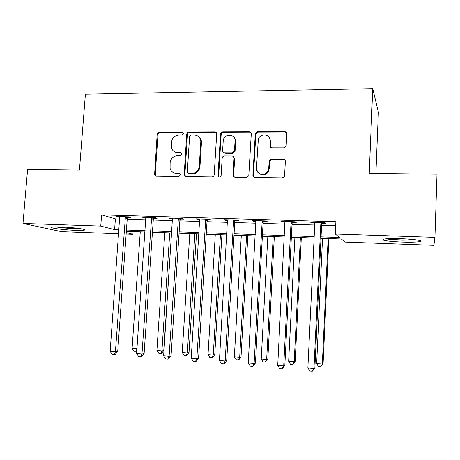 <?xml version="1.0" encoding="UTF-8"?>
<svg xmlns="http://www.w3.org/2000/svg" width="460" height="460" viewBox="0 0 460 460"><rect width="100%" height="100%" fill="white"/><g stroke="black" fill="none" stroke-linecap="round" stroke-linejoin="round"><path stroke-width="0.69" d="M183.31 133.509L181.913 131.962L159.419 132.049C158.136 132.187 157.389 132.923 157.17 134.251L154.577 174.909L156.394 176.197L178.992 176.502L180.573 174.57L179.193 173.368L176.249 173.328C173.086 173.104 171.028 171.442 170.085 168.337L170.119 162.782C170.815 158.476 173.248 156.118 177.41 155.71L180.355 155.727L181.953 154.175L180.556 152.611L177.617 152.599C174.34 152.369 172.264 150.638 171.402 147.401L171.499 142.157C172.189 137.873 174.616 135.51 178.773 135.073L181.711 135.062L183.31 133.509M183.051 132.555L160.212 132.578C158.936 132.716 158.188 133.446 157.97 134.774L155.25 174.357L155.986 176.145M180.193 173.805L177.002 173.742L176.249 173.328M181.631 153.123L178.365 153.071L177.617 152.599M402.126 242.058C392.65 241.667 386.348 241.023 383.214 240.114C381.346 238.872 387.257 238.401 400.947 238.694C410.607 239.091 416.996 239.735 420.106 240.643C423.625 241.799 413.839 242.512 402.126 242.058M75.768 230.356C66.844 230.058 54.441 228.706 52.02 227.734C50.399 226.975 53.187 226.694 60.392 226.889C69.494 227.177 82.052 228.568 84.312 229.511C85.888 230.287 83.036 230.569 75.768 230.356M283.734 147.833L285.884 146.533L286.172 145.521L286.781 133.86C286.712 132.463 285.982 131.698 284.585 131.566L257.606 131.669L255.323 133.377L252.896 175.191C252.96 176.588 253.673 177.364 255.041 177.525L282.158 177.888L284.205 176.789L284.602 175.588L285.344 161.397C285.275 159.988 284.544 159.212 283.147 159.062L271.498 158.987L269.307 160.385L268.697 168.268L268.019 170.804C265.351 176.755 255.8 174.518 256.479 168.147L258.33 139.254C260.274 132.635 270.854 134.119 270.181 140.961L269.934 145.504C269.997 146.895 270.716 147.666 272.101 147.804L283.734 147.833M118.72 233.783L61.703 231.696L23 223.451L27.588 169.487L79.459 170.079L85.405 94.185L372.744 88.642L369.236 173.386L437 174.156L434.93 237.366L433.906 245.318L345.017 242.069L341.349 239.016L320.994 238.291M23 223.451L100.763 226.078L114.603 229.62L119.013 229.776M321.063 236.848L339.526 237.492L335.328 234.002L335.886 221.731L101.602 214.872L100.763 226.078M335.328 234.002L434.93 237.366M216.683 134.073C216.637 132.71 215.953 131.968 214.63 131.836L189.037 131.934C187.726 132.072 186.961 132.813 186.743 134.159L184.155 174.806L186.145 176.594L211.859 176.945C213.17 176.835 213.946 176.111 214.193 174.777L216.683 134.073M222.87 131.801L249.147 131.704C250.499 131.836 251.206 132.589 251.269 133.969L248.785 175.835L246.537 177.41L235.175 177.255C233.824 177.1 233.122 176.329 233.07 174.938L234.048 158.292C233.996 156.912 233.295 156.147 231.955 156.003L224.509 155.963C223.244 156.072 222.462 156.762 222.18 158.039L221.105 175.617C219.874 177.508 218.845 177.445 218.023 175.433L220.541 133.952C220.8 132.647 221.576 131.928 222.87 131.801L223.491 132.348L249.688 132.25L249.147 131.704M101.602 214.872L115.391 218.885L119.795 219.023M127.213 219.248L145.906 219.822M153.261 220.047L172.569 220.645M179.854 220.869L199.795 221.478M207.006 221.703L227.602 222.335M234.738 222.554L256.019 223.203M263.068 223.422L285.056 224.095M292.019 224.313L314.738 225.009M321.609 225.222L335.708 225.653M127.598 217.43L130.962 217.534L128.788 216.855L116.363 216.487L119.876 217.2M153.646 218.212L157.078 218.316L155.077 217.637L142.393 217.258L145.981 217.982M180.239 219.012L183.741 219.115L181.918 218.437L168.964 218.052L170.873 218.73L172.632 218.782M207.391 219.822L210.967 219.932L209.334 219.253L196.104 218.856L197.829 219.535L199.853 219.598M235.129 220.656L238.78 220.765L237.343 220.087L223.824 219.684L225.354 220.363L227.66 220.432M233.41 220.605L234.318 220.633M263.459 221.507L267.191 221.617L265.96 220.938L252.143 220.524L253.477 221.208L256.065 221.283M292.411 222.375L296.223 222.485L295.205 221.806L281.089 221.386L282.21 222.065L285.096 222.151M321.994 223.261L325.893 223.376L325.105 222.697L310.667 222.266L311.57 222.95L314.766 223.042M375.895 173.46L378.379 112.142L372.744 88.642M133.089 231.61L132.894 234.301L126.149 234.054M126.258 232.599L132.894 234.301M314.111 238.044L291.364 237.239M284.389 236.992L262.373 236.21M255.311 235.957L234.002 235.198M226.861 234.945L206.235 234.209M199.013 233.956L179.049 233.243M171.752 232.984L152.421 232.3M145.061 232.035L126.345 231.374M126.442 230.034L145.153 230.69M152.513 230.943L171.839 231.621M179.136 231.88L199.099 232.576M206.321 232.829L226.941 233.553M234.082 233.801L255.386 234.548M262.447 234.795L284.464 235.566M291.433 235.808L314.18 236.607M218.655 175.961L218.074 175.956M224.503 152.783L224.486 153.099M234.755 138.811L234.795 138.172M115.391 218.885L114.603 229.62M118.611 217.16L118.657 216.556M285.769 131.893L285.752 132.233M201.089 139.846L200.974 141.737M144.474 217.936L144.515 217.321M170.873 218.73L170.913 218.109M197.829 219.535L197.869 218.908M225.354 220.363L225.394 219.73M253.477 221.208L253.512 220.564M282.21 222.065L282.244 221.421M311.57 222.95L311.604 222.295M174.668 151.863L178.365 153.071M173.679 172.759L177.002 173.742M216.246 132.612L189.75 132.468C188.445 132.606 187.68 133.348 187.467 134.688L184.868 174.731L185.581 176.508M191.199 135.039L189.595 136.597L187.312 171.89L188.721 173.483L191.86 173.523C196.098 173.138 198.565 170.763 199.266 166.399L200.807 141.617C200.41 137.569 198.248 135.372 194.321 135.027L191.199 135.039M188.427 173.449L189.439 173.897L188.721 173.483M198.565 136.597C200.428 137.896 201.399 139.742 201.492 142.129L199.956 166.83C199.255 171.183 196.794 173.552 192.567 173.932L189.439 173.897M250.907 132.618L249.688 132.25M233.525 156.716L234.64 158.757L233.668 175.352L234.307 177.06M223.491 132.348C222.197 132.468 221.427 133.187 221.168 134.487L218.661 175.846L219.046 176.979M235.06 141.088C235.784 133.572 223.888 133.193 223.232 140.668L222.623 150.523C222.674 151.892 223.364 152.651 224.698 152.795L232.139 152.823L234.456 150.914L235.06 141.088L235.646 141.605C235.71 139.587 234.997 137.96 233.496 136.735M223.767 152.57L225.319 153.272L224.698 152.795M235.646 141.605L235.043 151.398L232.737 153.306L225.319 153.272M268.927 136.976L270.664 141.49L270.417 146.01L270.79 147.373M257.002 168.584C256.329 174.938 265.851 177.169 268.513 171.235L269.186 168.711L268.697 168.268M284.953 159.999L283.59 159.534L271.981 159.459L269.796 160.845L269.186 168.711M286.517 132.681L285.027 132.123L258.129 132.221L255.852 133.923L253.437 175.605L254.029 177.261M140.26 231.869L132.089 348.427L136.948 348.824M136.775 351.256L133.981 351.239L132.089 348.427M136.93 349.036L135.947 351.405M125.407 216.758L115.408 351.796L110.164 351.354L119.721 216.585M127.874 216.827L127.265 218.529L117.714 351.48L115.408 351.796L114.316 354.551L112.223 354.372L110.164 351.354M117.714 351.48L115.241 354.418L114.316 354.551M164.789 232.737L156.9 350.457L161.926 350.871L163.766 350.577L171.54 232.978M163.766 350.577L161.529 353.337L160.787 353.464L161.926 350.871L169.751 232.915M160.787 353.464L158.78 353.297L156.9 350.457M189.79 233.628L182.206 352.532L187.329 352.952L189.008 352.642L196.483 233.864M189.008 352.642L186.8 355.43L186.122 355.563L187.329 352.952L194.85 233.806M186.122 355.563L184.075 355.396L182.206 352.532M215.291 234.531L208.018 354.643L213.244 355.074L214.757 354.746L221.921 234.767M214.757 354.746L212.572 357.57L211.962 357.707L213.244 355.074L220.455 234.715M211.962 357.707L209.875 357.535L208.018 354.643M151.627 217.534L141.973 354.022L136.614 353.573L145.82 217.361M153.922 217.603L153.312 219.322L144.101 353.683L141.973 354.022L140.8 356.799L138.661 356.621L136.614 353.573M144.101 353.683L141.657 356.655L140.8 356.799M182.43 132.06L182.447 132.353M178.394 218.333L169.107 356.293L163.633 355.833L172.465 218.155M180.521 218.396L179.9 220.127L171.051 355.936L169.107 356.293L167.854 359.099L165.669 358.909L163.633 355.833M171.051 355.936L168.636 358.944L167.854 359.099M215.332 132.376L215.314 131.945M205.735 219.144L196.828 358.616L191.233 358.144L199.68 218.966M207.678 219.202L207.052 220.955L198.582 358.236L196.828 358.616L195.488 361.445L193.257 361.255L191.233 358.144M198.582 358.236L196.196 361.284L195.488 361.445M241.299 235.457L234.353 356.799L239.683 357.236L241.023 356.891L247.859 235.692M241.023 356.891L238.867 359.749L238.326 359.892L239.683 357.236L246.566 235.646M238.326 359.892L236.198 359.714L234.353 356.799M235.359 139.386L235.152 141.174M233.663 219.978L225.153 360.985L219.437 360.508L227.476 219.794M235.411 220.029L234.784 221.8L226.711 360.582L225.153 360.985L223.727 363.837L221.444 363.647L219.437 360.508M226.711 360.582L224.353 363.67L223.727 363.837M79.603 228.545C74.198 228.706 62.376 227.803 56.971 226.814M55.482 226.82C61.715 227.936 74.836 228.93 81.058 228.775M415.765 239.792L402.115 239.982C395.847 239.746 390.988 239.327 387.544 238.728M385.957 238.838C389.959 239.482 395.364 239.936 402.19 240.195L417.369 240.028M272.021 159.459L272.165 159.839M267.835 236.4L261.228 359.001L266.668 359.444L267.823 359.082L274.321 236.63M267.823 359.082L265.23 362.123L266.668 359.444L273.205 236.589M265.23 362.123L263.057 361.945L261.228 359.001M294.906 237.366L288.656 361.244L294.21 361.698L295.176 361.313L301.317 237.59M295.176 361.313L292.692 364.4L294.21 361.698L300.391 237.555M292.692 364.4L290.473 364.216L288.656 361.244M322.541 238.343L316.664 363.538L322.334 364.004L323.098 363.596L328.865 238.573M323.098 363.596L320.723 366.723L322.334 364.004L328.135 238.544M320.723 366.723L318.464 366.534L316.664 363.538M268.209 170.384L268.128 171.896M269.686 138.236L269.709 137.914M262.2 220.823L254.11 363.411L248.268 362.923L255.875 220.639M263.747 220.869L263.114 222.663L255.455 362.986L254.11 363.411L252.592 366.292L250.257 366.091L248.268 362.923M255.455 362.986L253.132 366.108L252.592 366.292M291.364 221.691L291.013 222.87L283.711 365.89L277.736 365.389L284.901 221.501M292.698 221.731L292.06 223.543L284.838 365.441L283.711 365.89L282.095 368.793L279.714 368.592L277.736 365.389M284.838 365.441L282.095 368.793M321.172 222.577L320.821 223.767L313.984 368.425L307.878 367.914L314.807 223.589L314.565 222.381M322.293 222.611L321.643 224.44L314.881 367.954L313.984 368.425L312.271 371.358L309.833 371.151L307.878 367.914M314.881 367.954L312.271 371.358M182.649 132.497L181.913 131.962M179.94 173.776L179.193 173.368M181.297 153.082L180.556 152.611M155.25 174.357L154.439 173.949M157.97 134.774L157.17 134.251M160.212 132.578L159.419 132.049M184.868 174.731L184.132 174.323M187.467 134.688L186.743 134.159M189.75 132.468L189.037 131.934M215.274 132.376L214.63 131.836M192.567 173.932L191.86 173.523M199.956 166.83L199.266 166.399M201.48 142.669L200.796 142.163M233.668 175.352L233.07 174.938M234.64 158.757L234.048 158.292M218.661 175.846L218.023 175.433M221.156 134.596L220.53 134.061M232.737 153.306L232.139 152.823M235.094 151.047L234.502 150.558M270.417 146.01L269.934 145.504M270.664 141.49L270.181 140.961M269.566 161.742L269.077 161.282M271.981 159.459L271.498 158.987M283.59 159.534L283.147 159.062M253.437 175.605L252.896 175.191M255.743 134.498L255.219 133.958M258.129 132.221L257.606 131.669M285.027 132.123L284.585 131.566M125.281 217.034L127.477 217.706M125.068 217.862L127.265 218.529M151.495 217.816L153.519 218.494M151.288 218.649L153.312 219.322M178.267 218.615L180.113 219.293M178.054 219.46L179.9 220.127M205.603 219.431L207.264 220.11M205.39 220.282L207.052 220.955M233.53 220.265L234.997 220.944M233.318 221.128L234.784 221.8M262.068 221.116L263.327 221.795M261.849 221.99L263.114 222.663M291.226 221.99L292.272 222.669M291.013 222.87L292.06 223.543M321.034 222.881L321.862 223.56M320.821 223.767L321.643 224.44M52.02 227.734L52.078 227.062M155.388 175.312L154.577 174.909M184.886 175.214L184.155 174.806M201.492 142.129L200.807 141.617M235.043 151.398L234.456 150.914M221.168 134.487L220.541 133.952M268.513 171.235L268.019 170.804M269.796 160.845L269.307 160.385M255.852 133.923L255.323 133.377M233.444 220.484L234.91 221.162"/></g></svg>
